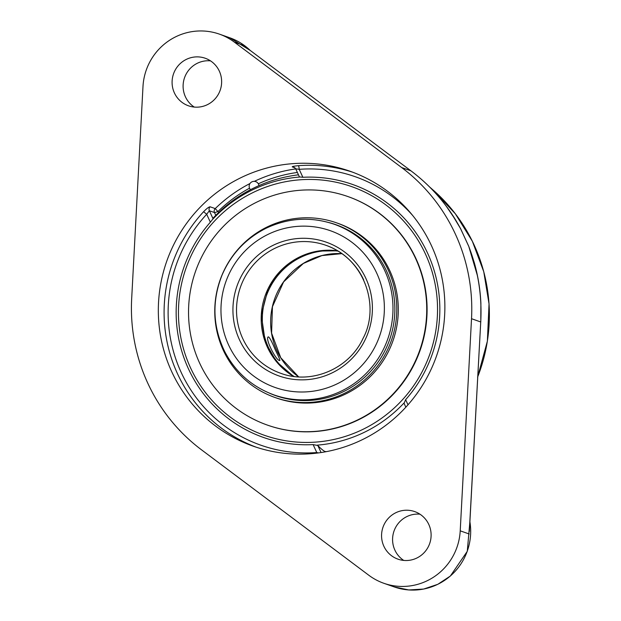 <?xml version="1.0" encoding="UTF-8"?>
<svg xmlns="http://www.w3.org/2000/svg" width="621" height="621" viewBox="0 0 621 621"><rect width="100%" height="100%" fill="white"/><g stroke="black" fill="none" stroke-linecap="round" stroke-linejoin="round"><path stroke-width="0.93" d="M477.533 276.042L468.754 246.312L460.635 228.738L451.739 213.896M446.088 205.947L455.845 220.331L460.635 228.738A3.447 0.411 -28.1 0 0 460.596 228.722L468.715 246.289C478.139 270.554 482.144 295.767 480.732 321.934L469.453 528.813M210.488 60.85A25.205 24.724 -70.7 0 0 197.408 63.226A25.205 24.724 -70.7 0 0 183.164 84.363A25.205 24.724 -70.7 0 0 194.257 107.068M468.715 246.289A3.447 0.536 158.6 0 1 468.754 246.312L476.059 269.398M419.959 514.196A25.205 24.724 -70.7 0 0 406.879 516.571A25.205 24.724 -70.7 0 0 392.643 537.708A25.205 24.724 -70.7 0 0 403.728 560.414M244.713 46.303L388.637 154.21A3.447 0.637 -53.1 0 1 388.668 154.225L244.061 45.814M388.637 154.21L410.9 170.806C431.642 186.401 448.207 205.706 460.596 228.722M471.525 318.705L460.215 530.839A58.172 57.062 109.3 0 1 383.84 583.282A58.172 57.062 109.3 0 1 368.789 575.232L201.507 449.821A178.382 174.99 109.3 0 1 131.675 298.693L142.985 86.56A58.172 57.062 109.3 0 1 175.914 36.693A58.172 57.062 109.3 0 1 219.36 34.116A58.172 57.062 109.3 0 1 234.412 42.158L401.694 167.569A178.382 174.99 109.3 0 1 471.525 318.705L480.794 321.988L480.895 303.421C480.243 289.138 477.929 275.188 473.97 261.581M316.819 453.12A3.447 0.613 85.6 0 0 316.788 452.546L318.495 452.911M249.991 183.513A145.741 142.97 -70.7 0 0 215.223 208.594L210.092 206.793C208.897 206.863 206.731 208.501 203.603 211.699A145.741 142.97 -70.7 0 0 256.201 447.19M210.092 206.793A3.447 3.384 -70.7 0 0 209.355 210.752L206.684 214.268L203.603 211.699M321.08 452.538L317.82 445.498L313.116 444.605A134.113 131.559 109.3 0 1 188.512 368.967A134.113 131.559 109.3 0 1 210.356 222.209L213.057 218.778L209.355 210.752L214.486 212.553A3.447 0.474 155.2 0 0 218.188 211.28A142.294 139.585 109.3 0 1 249.533 188.171M352.759 172.227A145.741 142.97 -70.7 0 0 298.359 165.691A3.447 0.613 -94.4 0 1 299.206 169.339L295.728 168.803L293.795 167.041A3.447 3.384 -70.7 0 0 292.266 166.886L295.053 167.864M298.359 165.691C294.043 166.102 292.01 166.498 292.266 166.886M408.005 404.799L405.637 399.676A134.113 131.559 109.3 0 0 427.481 252.918A134.113 131.559 109.3 0 0 302.877 177.288L299.438 176.915L295.681 168.78M405.637 399.676L404.077 403.378L405.839 407.197M326.351 451.638L324.892 451.483L325.07 451.878M213.966 217.21A130.922 18.071 64.1 0 0 213.057 218.778M317.82 445.498A130.922 18.071 64.1 0 0 324.892 451.483M431.448 245.644A145.741 142.97 109.3 0 1 407.492 405.373A145.741 142.97 109.3 0 1 253.314 446.212A145.741 142.97 109.3 0 1 171.753 371.754A145.741 142.97 109.3 0 1 195.708 212.025A145.741 142.97 109.3 0 1 349.887 171.186A145.741 142.97 109.3 0 1 431.448 245.644M395.864 512.705A25.205 24.724 109.3 0 1 414.688 511.588A25.205 24.724 109.3 0 1 429.67 543.561A25.205 24.724 109.3 0 1 397.983 559.156A25.205 24.724 109.3 0 1 381.589 536.839A25.205 24.724 109.3 0 1 395.864 512.705M186.393 59.36A25.205 24.724 109.3 0 1 205.217 58.242A25.205 24.724 109.3 0 1 220.191 90.216A25.205 24.724 109.3 0 1 188.512 105.811A25.205 24.724 109.3 0 1 172.11 83.493A25.205 24.724 109.3 0 1 186.393 59.36M269.545 393.209A90.619 88.896 -70.7 0 0 275.755 395.662A90.619 88.896 -70.7 0 0 309.747 400.452A90.619 88.896 -70.7 0 0 393.869 322.563A90.619 88.896 -70.7 0 0 335.798 224.662A90.619 88.896 -70.7 0 0 329.425 222.691M309.832 402.416A92.591 90.829 -70.7 0 0 395.779 322.835A92.591 90.829 -70.7 0 0 336.45 222.807A92.591 90.829 -70.7 0 0 301.721 217.917A92.591 90.829 -70.7 0 0 215.774 297.49A92.591 90.829 -70.7 0 0 275.103 397.525A92.591 90.829 -70.7 0 0 309.832 402.416M273.178 394.622A90.619 88.896 -70.7 0 0 276.671 395.981M336.714 224.988A90.619 88.896 -70.7 0 0 333.143 223.863M267.496 425.129L267.853 425.253A121.157 118.844 -70.7 0 0 313.31 431.649A121.157 118.844 -70.7 0 0 425.765 327.523A121.157 118.844 -70.7 0 0 348.14 196.632L347.776 196.508A121.157 118.844 -70.7 0 0 302.326 190.111A121.157 118.844 -70.7 0 0 189.863 294.238A121.157 118.844 -70.7 0 0 267.496 425.129A121.157 118.844 -70.7 0 0 312.945 431.525A121.157 118.844 -70.7 0 0 425.408 327.399A121.157 118.844 -70.7 0 0 347.776 196.508M275.103 397.525L276.601 398.053A92.591 90.829 -70.7 0 0 311.338 402.944A92.591 90.829 -70.7 0 0 397.285 323.362A92.591 90.829 -70.7 0 0 337.956 223.335L336.45 222.807M294.121 376.466A67.86 66.571 109.3 0 1 262.427 315.274A67.86 66.571 109.3 0 1 300.828 257.304A67.86 66.571 109.3 0 1 338.127 251.132M275.382 350.081C278.534 356.33 280.024 359.807 279.846 360.522L279.59 360.506C276.027 360.739 264.523 337.832 268.357 336.861C269.654 337.405 271.998 341.814 275.382 350.081M298.476 174.827A139.609 139.609 0 0 0 255.115 187.379L254.121 187.86A139.609 139.609 0 0 0 212.871 218.367M299.578 177.039A134.749 132.18 -70.7 0 0 252.421 189.917A134.749 132.18 -70.7 0 0 212.832 219.159M317.253 445.141A134.749 132.18 -70.7 0 0 364.403 432.263A134.749 132.18 -70.7 0 0 403.992 403.021M477.596 377.203L487.376 341.162L489.045 303.902L483.759 271.726L472.371 241.29L455.325 213.756L433.272 190.189A167.033 163.859 109.3 0 1 473.994 244.713A167.033 163.859 109.3 0 1 477.603 377.118M480.732 322.035L469.375 531.382M401.694 167.569L410.9 170.806A3.447 0.567 -53.2 0 1 410.931 170.822L388.668 154.225M460.215 530.839L469.181 533.982M234.412 42.158L243.378 45.31M219.36 34.116L229.739 37.765A58.172 57.062 109.3 0 1 250.201 50.417M469.895 521.733A58.172 57.062 109.3 0 1 394.226 586.923L408.781 589.95L423.646 589.057L437.828 584.307L450.365 576.032L467.271 551.324L469.903 521.5M313.116 444.605L316.788 452.546A142.294 139.585 109.3 0 1 181.223 372.507A142.294 139.585 109.3 0 1 206.684 214.268L210.356 222.209M302.877 177.288L299.206 169.339A142.294 139.585 109.3 0 1 412.639 215.433M218.724 212.444L215.223 208.594A3.447 3.384 -70.7 0 0 214.486 212.553L215.774 215.34M295.736 168.912A145.741 142.97 -70.7 0 0 254.354 181.348M258.328 183.785A142.294 139.585 109.3 0 1 297.381 172.459M341.923 253.64A67.86 66.571 -70.7 0 0 274.536 299.198A67.86 66.571 -70.7 0 0 298.647 376.877L280.762 357.75L271.594 333.143L272.44 306.712L283.587 281.926L303.358 263.444L321.95 255.573L341.93 253.64M280.164 397.083L274.04 394.933A90.495 88.772 -70.7 0 0 369.774 369.573A90.495 88.772 -70.7 0 0 384.647 270.391A90.495 88.772 -70.7 0 0 334.005 224.165L340.129 226.316M337.607 250.814A67.86 66.571 -70.7 0 0 299.702 256.908A67.86 66.571 -70.7 0 0 267.441 347.294A67.86 66.571 -70.7 0 0 293.516 376.38M325.715 245.241C364.799 258.452 380.355 306.727 362.99 338.507C349.056 368.936 311.4 384.834 280.746 373.299A67.86 66.571 109.3 0 1 242.772 338.631A67.86 66.571 109.3 0 1 275.033 248.245A67.86 66.571 109.3 0 1 325.715 245.241A67.86 66.571 109.3 0 1 363.696 279.908M273.186 245.279A70.941 69.591 -70.7 0 0 239.465 339.765A70.941 69.591 -70.7 0 0 332.142 372.864A70.941 69.591 -70.7 0 0 365.87 278.379A70.941 69.591 -70.7 0 0 273.186 245.279M268.132 234.334A83.105 81.53 109.3 0 1 376.714 273.116A83.105 81.53 109.3 0 1 337.203 383.809A83.105 81.53 109.3 0 1 228.621 345.028A83.105 81.53 109.3 0 1 268.132 234.334M253.244 192.44A131.776 129.269 109.3 0 1 425.401 253.935A131.776 129.269 109.3 0 1 362.749 429.445A131.776 129.269 109.3 0 1 190.593 367.958A131.776 129.269 109.3 0 1 253.244 192.44M433.272 190.189L429.662 187.022M455.845 220.331L452.655 215.285M475.67 267.83L474.033 261.79M410.931 170.822C429.158 184.53 444.178 201.111 455.985 220.579M229.739 37.765L250.271 50.472M383.84 583.282L394.226 586.923M293.523 376.38L276.415 361.601L265.221 341.783L261.34 315.002L268.14 288.695L281.321 270.088L299.764 256.908L318.286 251.055L337.614 250.822M274.04 394.933C252.079 386.883 235.631 372.421 224.701 351.548C212.708 326.7 211.784 301.317 221.922 275.406C230.996 254.175 245.776 238.425 266.262 228.163C288.408 217.8 310.989 216.465 334.005 224.165M258.957 185.625A4.921 4.921 0 0 0 251.924 181.837A4.921 4.921 0 0 0 250.519 189.677"/></g></svg>
